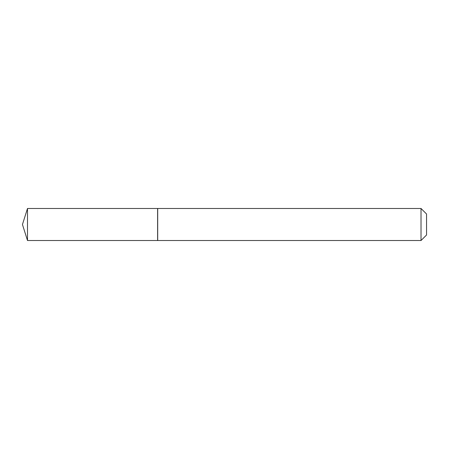 <?xml version="1.0" encoding="UTF-8"?>
<svg xmlns="http://www.w3.org/2000/svg" width="449" height="449" viewBox="0 0 449 449"><rect width="100%" height="100%" fill="white"/><g stroke="black" fill="none" stroke-linecap="round" stroke-linejoin="round"><path stroke-width="0.34" stroke-dasharray="2.25 1.68" d="M27.501 240.524L27.501 208.476M157.616 240.524L157.616 208.476M426.55 234.995L426.55 214.005M421.022 240.524L421.022 208.476M157.706 240.524L157.706 208.476M157.616 224.5L157.616 240.434L157.616 224.5"/><path stroke-width="0.67" d="M27.501 208.476L27.501 240.524L157.616 240.524L157.616 208.476L27.501 208.476L22.45 224.5L27.501 240.524M421.022 208.476L426.55 214.005L426.55 234.995L421.022 240.524L421.022 208.476L157.706 208.476L157.706 240.524L421.022 240.524"/></g></svg>
